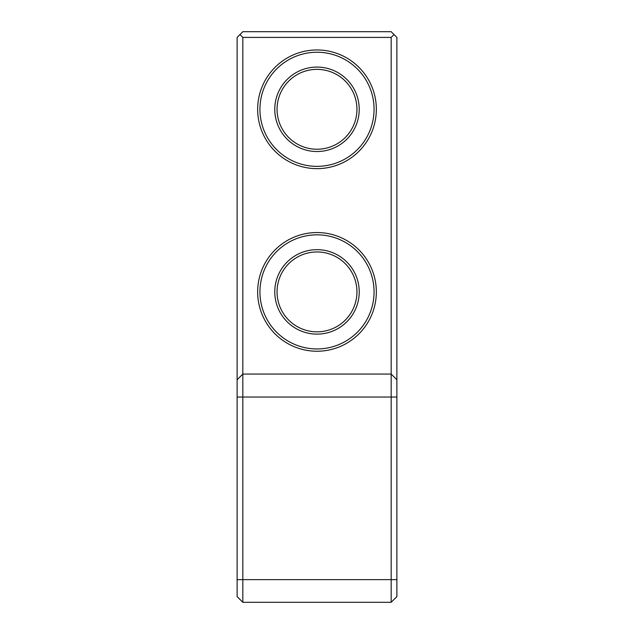 <?xml version="1.0" encoding="UTF-8"?>
<svg xmlns="http://www.w3.org/2000/svg" width="634" height="634" viewBox="0 0 634 634"><rect width="100%" height="100%" fill="white"/><g stroke="black" fill="none" stroke-linecap="round" stroke-linejoin="round"><path stroke-width="0.95" d="M374.06 291.894A57.06 57.06 0 0 0 317 234.834A57.06 57.06 0 0 0 259.94 291.894A57.06 57.06 0 0 0 317 348.954A57.06 57.06 0 0 0 374.06 291.894M317 331.836A39.942 39.942 0 0 1 277.058 291.894A39.942 39.942 0 0 1 317 251.952A39.942 39.942 0 0 1 356.942 291.894A39.942 39.942 0 0 1 317 331.836M317 149.244A39.942 39.942 0 0 1 277.058 109.302A39.942 39.942 0 0 1 317 69.36A39.942 39.942 0 0 1 356.942 109.302A39.942 39.942 0 0 1 317 149.244M394.031 34.553L391.178 37.406L242.822 37.406L239.969 34.553L242.822 31.7L391.178 31.7L396.884 37.406L396.884 596.594L391.178 602.3L242.822 602.3L242.822 374.06L391.178 374.06L391.178 602.3M396.884 379.766L391.178 374.06L391.178 37.406M376.342 291.894A59.342 59.342 0 0 0 317 232.551A59.342 59.342 0 0 0 257.658 291.894A59.342 59.342 0 0 0 317 351.236A59.342 59.342 0 0 0 376.342 291.894M376.342 109.302A59.342 59.342 0 0 0 317 49.959A59.342 59.342 0 0 0 257.658 109.302A59.342 59.342 0 0 0 317 168.644A59.342 59.342 0 0 0 376.342 109.302M374.06 109.302A57.06 57.06 0 0 0 317 52.242A57.06 57.06 0 0 0 259.94 109.302A57.06 57.06 0 0 0 317 166.362A57.06 57.06 0 0 0 374.06 109.302M274.776 291.894A42.224 42.224 0 0 1 317 249.669A42.224 42.224 0 0 1 359.224 291.894A42.224 42.224 0 0 1 317 334.118A42.224 42.224 0 0 1 274.776 291.894M274.776 109.302A42.224 42.224 0 0 1 317 67.077A42.224 42.224 0 0 1 359.224 109.302A42.224 42.224 0 0 1 317 151.526A42.224 42.224 0 0 1 274.776 109.302M242.822 37.406L242.822 374.06L237.116 379.766L237.116 37.406L239.969 34.553M242.822 602.3L237.116 596.594L237.116 379.766M396.884 397.035L237.116 397.035M396.884 579.627L237.116 579.627"/></g></svg>
